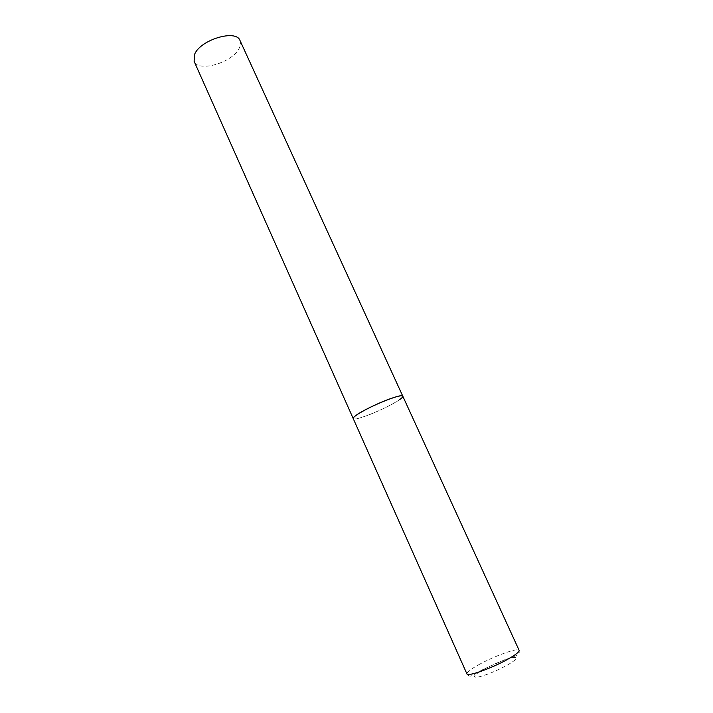 <?xml version="1.0" encoding="UTF-8"?>
<svg xmlns="http://www.w3.org/2000/svg" width="713" height="713" viewBox="0 0 713 713"><rect width="100%" height="100%" fill="white"/><g stroke="black" fill="none" stroke-linecap="round" stroke-linejoin="round"><path stroke-width="0.53" stroke-dasharray="3.56 2.67" d="M399.681 399.583C389.04 407.462 353.666 421.989 353.22 418.576C354.103 419.574 358.586 418.62 366.669 415.697C382.569 409.984 404.423 398.255 402.792 396.187M240.023 40.561C240.994 42.78 240.727 45.347 239.22 48.252C232.572 62.646 198.196 72.779 194.105 61.291M478.414 664.908C493.904 656.183 518.44 647.306 519.117 650.336C519.305 654.864 520.33 654.436 506.836 658.803L482.808 669.507C468.61 677.76 470.571 677.109 466.926 673.901C466.694 672.332 470.527 669.338 478.414 664.908M483.476 669.525C494.448 663.651 504.127 659.685 512.504 657.636C518.948 656.726 517.335 659.16 507.674 664.935C496.186 671.111 486.23 675.175 477.808 677.127C471.881 677.733 473.771 675.202 483.476 669.525"/><path stroke-width="1.07" d="M402.792 396.187L240.023 40.561C236.315 28.975 200.415 39.643 194.622 54.277L194.105 61.291L466.926 673.901C467.175 677.047 492.487 667.992 508.235 658.99C515.838 654.65 519.465 651.762 519.117 650.336L402.792 396.187C402.043 395.198 397.756 396.08 389.931 398.861C373.719 404.592 351.304 416.704 353.22 418.576C352.988 418.023 353.862 417.016 355.814 415.563C365.689 407.836 402.881 392.551 402.792 396.187C403.023 396.802 401.989 397.934 399.681 399.583"/></g></svg>
